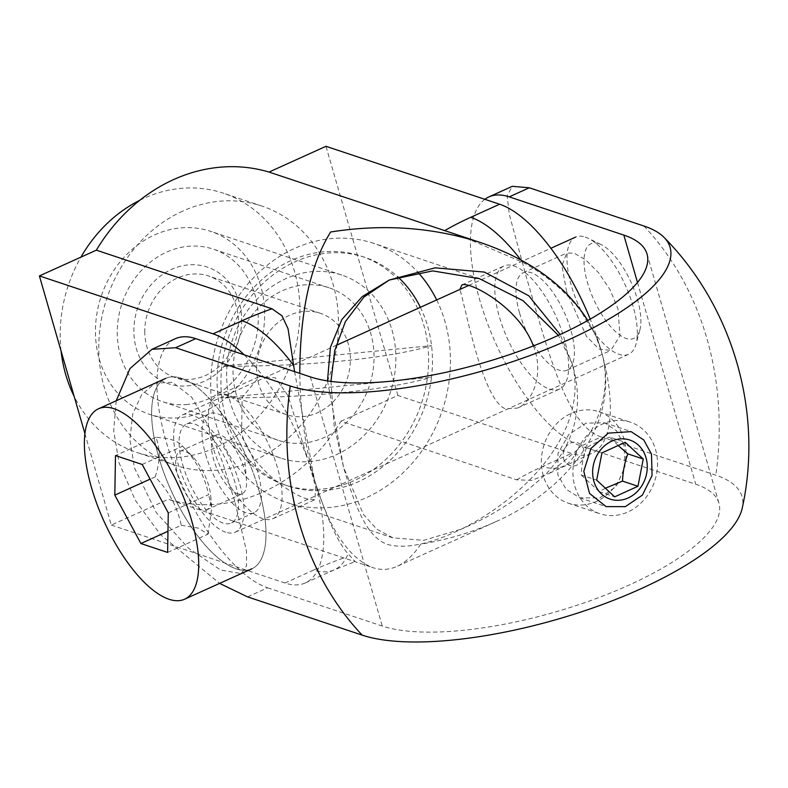 <?xml version="1.0" encoding="UTF-8"?>
<svg xmlns="http://www.w3.org/2000/svg" width="788" height="788" viewBox="0 0 788 788"><rect width="100%" height="100%" fill="white"/><g stroke="black" fill="none" stroke-linecap="round" stroke-linejoin="round"><path stroke-width="0.59" stroke-dasharray="3.94 2.96" d="M587.779 320.489L595.57 335.333L601.185 350.699C620.609 414.537 576.481 485.989 495.514 521.823C472.298 532.274 447.377 539.721 420.753 544.183C413.523 555.038 405.613 562.435 397.004 566.375C389.095 569.911 381.028 570.325 372.793 567.616C348.739 558.268 329.345 529.172 314.599 480.316C305.202 447.19 300.267 411.543 299.804 373.364M327.493 380.88L343.529 467.235C355.092 506.073 366.745 537.938 388.218 544.656C406.45 549.128 430.77 543.976 461.177 529.191C493.032 515.815 521.735 496.992 547.296 472.711C575.811 441.083 584.135 404.776 572.255 363.78L560.17 334.526M84.897 433.567L111.315 525.084L168.277 499.326A171.223 147.681 108.4 0 0 340.938 421.225L516.583 479.823L531.89 480.355L549.669 473.174L576.826 450.293C598.841 427.382 612.572 387.341 601.185 350.699C591.345 313.772 556.358 280.223 522.533 262.207L462.723 236.617M294.594 371.621L314.599 480.316C327 518.652 338.16 543.129 348.099 553.747L355.171 561.598L353.418 561.154L168.277 499.326M330.97 381.382L334.043 424.978L343.529 467.235L363.455 514.505L376.743 529.132L392.907 537.859L423.767 540.312L461.177 529.191C524.788 497.78 589.483 431.036 572.255 363.78L558.377 335.343M340.938 421.225L397.901 395.468L571.546 453.396A136.659 54.047 -114.3 0 0 591.896 453.327A136.659 54.047 -114.3 0 0 601.185 350.699A136.659 54.047 -114.3 0 0 590.212 319.11M244.181 354.807A136.659 54.047 65.7 0 1 314.599 480.316A136.659 54.047 65.7 0 1 305.32 582.943A136.659 54.047 65.7 0 1 284.961 583.012L313.89 569.931A136.659 54.047 -114.3 0 0 334.25 569.862A136.659 54.047 -114.3 0 0 348.099 553.747M111.315 525.084L284.961 583.012M262.916 518.701A67.522 26.703 65.7 0 1 216.326 457.237A67.522 26.703 65.7 0 1 217.321 395.615A67.522 26.703 65.7 0 1 269.476 446.136A67.522 26.703 65.7 0 1 272.973 518.671A67.522 26.703 65.7 0 1 262.916 518.701M306.483 454.873L287.994 395.635L275.317 377.807L259.301 376.634L242.143 397.477L241.66 433.242C250.525 466.88 289.393 493.465 306.778 498.863L314.954 499.681L315.555 486.324L306.483 454.873M533.368 345.922C544.242 372.951 533.338 401.555 517.568 408.036L505.63 408.923C481.882 400.176 464.95 303.607 459.818 289.462M549.492 389.085A67.522 26.703 -114.3 0 0 559.549 389.055A67.522 26.703 -114.3 0 0 556.052 316.52A67.522 26.703 -114.3 0 0 503.896 265.999A67.522 26.703 -114.3 0 0 502.911 327.621A67.522 26.703 -114.3 0 0 549.492 389.085M391.991 330.074A96.461 83.203 -71.6 0 1 369.139 429.992A96.461 83.203 -71.6 0 1 280.735 458.094A96.461 83.203 -71.6 0 1 230.529 403.101A96.461 83.203 -71.6 0 1 253.381 303.183A96.461 83.203 -71.6 0 1 341.785 275.081A96.461 83.203 -71.6 0 1 391.991 330.074M436.68 299.933A136.659 117.865 -71.6 0 1 444.915 321.297A136.659 117.865 -71.6 0 1 412.548 462.851A136.659 117.865 -71.6 0 1 287.305 502.655A136.659 117.865 -71.6 0 1 216.188 424.752A136.659 117.865 -71.6 0 1 248.555 283.197A136.659 117.865 -71.6 0 1 373.798 243.393A136.659 117.865 -71.6 0 1 417.66 272.018M99.337 359.328A96.461 83.203 108.4 0 0 149.533 414.33A96.461 83.203 108.4 0 0 237.937 386.228A96.461 83.203 108.4 0 0 260.789 286.31A96.461 83.203 108.4 0 0 210.583 231.317A96.461 83.203 108.4 0 0 122.179 259.41A96.461 83.203 108.4 0 0 99.337 359.328M139.791 200.29A136.659 117.865 -71.6 0 1 144.106 198.241A136.659 117.865 -71.6 0 1 223.309 193.188A136.659 117.865 -71.6 0 1 299.883 315.18A136.659 117.865 -71.6 0 1 216.02 447.407A136.659 117.865 -71.6 0 1 136.816 452.45A136.659 117.865 -71.6 0 1 74.17 396.403M61.06 350.956A136.659 117.865 -71.6 0 1 80.957 257.124M182.688 211.115A136.659 117.865 108.4 0 0 98.825 343.332A136.659 117.865 108.4 0 0 175.399 465.324A136.659 117.865 108.4 0 0 254.613 460.281A136.659 117.865 108.4 0 0 338.466 328.054A136.659 117.865 108.4 0 0 261.892 206.062A136.659 117.865 108.4 0 0 182.688 211.115M397.901 395.468L325.976 146.302M624.007 444.924L616.531 430.829L604.672 422.811L586.144 423.126L568.769 434.543L557.993 453.484L557.845 474.849L566.089 489.2L579.663 497.789L599.707 497.977L616.364 486.324L625.022 466.673L624.007 444.924M484.847 199.305A136.659 54.047 -114.3 0 0 488.934 327.069A136.659 54.047 -114.3 0 0 581.14 446.028L601.224 436.936C565.932 426.288 546.567 345.085 526.67 278.262L509.275 214.257L507.167 195.71L512.308 186.332M247.57 596.89L267.654 587.809A136.659 54.047 65.7 0 1 173.37 463.423A136.659 54.047 65.7 0 1 175.369 338.712M116.22 400.757L113.699 430.839L118.998 462.645L135.3 500.262L160.604 534.776L219.616 583.386M267.654 587.809L382.259 626.046A187.298 59.13 -16.1 0 0 593.403 599.579A187.298 59.13 -16.1 0 0 718.952 503.207A187.298 59.13 -16.1 0 0 695.745 484.256L581.14 446.028M205.619 454.528A54.313 21.483 -114.3 0 0 254.071 512.712A54.313 21.483 -114.3 0 0 251.264 454.38A54.313 21.483 -114.3 0 0 209.312 413.749A54.313 21.483 -114.3 0 0 205.619 454.528M234.765 501.266L222.571 462.379L208.219 425.559L191.563 397.073L172.523 382.279L155.088 383.185L141.692 394.66L132.798 413.68L129.862 439.33L134.433 467.796L156.221 512.505L188.371 548.123L220.61 570.01L241.217 573.615L246.575 565.774L246.447 550.832L234.765 501.266M601.224 436.936L715.829 475.174A211.302 66.704 163.9 0 1 742.257 508.033M566.621 291.59L561.913 265.714L566.779 253.027L574.265 253.214L585.75 259.941L598.506 272.638L610.001 289.649L617.92 308.699L620.028 335.747L610.818 350.394L599.097 349.123L586.39 336.249L566.621 291.59M519.528 312.885A53.436 21.128 65.7 0 1 523.163 272.756A53.436 21.128 65.7 0 1 570.827 329.995A53.436 21.128 65.7 0 1 567.202 370.124A53.436 21.128 65.7 0 1 519.528 312.885M258.986 490.303A104.499 41.331 -114.3 0 0 165.756 378.358A104.499 41.331 -114.3 0 0 158.654 456.843A104.499 41.331 -114.3 0 0 251.884 568.788A104.499 41.331 -114.3 0 0 258.986 490.303M182.747 464.881A54.313 21.483 -114.3 0 0 231.199 523.055A54.313 21.483 -114.3 0 0 228.392 464.723A54.313 21.483 -114.3 0 0 186.441 424.092A54.313 21.483 -114.3 0 0 182.747 464.881M420.368 307.31A120.584 104.006 -71.6 0 1 431.548 345.636A120.584 104.006 -71.6 0 1 431.509 377.255A241.63 43.941 -179.9 0 1 221.842 397.841A120.584 104.006 -71.6 0 1 221.881 366.223A241.63 43.941 0.1 0 0 431.548 345.636L221.881 366.223A120.584 104.006 -71.6 0 1 326.853 253.165A120.584 104.006 -71.6 0 1 364.854 257.351A120.584 104.006 -71.6 0 1 397.644 276.716M288.536 486.117A120.584 104.006 -71.6 0 0 431.509 377.255L221.842 397.841A120.584 104.006 -71.6 0 0 288.536 486.117L284.675 484.837A120.584 104.006 -71.6 0 1 218.867 358.993A120.584 104.006 -71.6 0 1 322.991 251.884A120.584 104.006 -71.6 0 1 360.993 256.07A120.584 104.006 -71.6 0 1 426.8 381.904A120.584 104.006 -71.6 0 1 322.676 489.023A120.584 104.006 -71.6 0 1 284.675 484.837M144.765 331.285A53.436 46.088 108.4 0 0 174.729 377.373A53.436 46.088 108.4 0 0 238.508 322.075A53.436 46.088 108.4 0 0 208.544 275.997A53.436 46.088 108.4 0 0 144.765 331.285M241.709 320.095A61.474 53.023 -71.6 0 1 160.742 380.387A61.474 53.023 -71.6 0 1 160.89 275.692A61.474 53.023 -71.6 0 1 241.709 320.095M256.671 368.617A53.436 46.088 -71.6 0 1 320.45 313.329A53.436 46.088 -71.6 0 1 350.414 359.407A53.436 46.088 -71.6 0 1 286.635 414.705A53.436 46.088 -71.6 0 1 256.671 368.617M187.672 404.441A80.386 69.334 -71.6 0 1 162.338 401.653A80.386 69.334 -71.6 0 1 118.466 317.761A80.386 69.334 -71.6 0 1 187.879 246.349A80.386 69.334 -71.6 0 1 213.213 249.136A80.386 69.334 -71.6 0 1 257.095 333.029A80.386 69.334 -71.6 0 1 187.672 404.441M303.439 443.063A80.386 69.334 -71.6 0 1 278.105 440.265A80.386 69.334 -71.6 0 1 234.233 356.383A80.386 69.334 -71.6 0 1 303.646 284.97A80.386 69.334 -71.6 0 1 328.98 287.758A80.386 69.334 -71.6 0 1 372.852 371.65A80.386 69.334 -71.6 0 1 303.439 443.063M574.876 486.294A48.235 41.597 108.4 0 0 599.964 513.746A48.235 41.597 108.4 0 0 644.18 499.681A48.235 41.597 108.4 0 0 655.577 449.692A48.235 41.597 108.4 0 0 630.489 422.24A48.235 41.597 108.4 0 0 586.272 436.306A48.235 41.597 108.4 0 0 574.876 486.294M543.326 475.775A48.235 41.597 -71.6 0 1 554.722 425.786A48.235 41.597 -71.6 0 1 598.949 411.72A48.235 41.597 -71.6 0 1 624.027 439.172A48.235 41.597 -71.6 0 1 612.64 489.151A48.235 41.597 -71.6 0 1 568.414 503.227A48.235 41.597 -71.6 0 1 543.326 475.775M563.568 458.705A12.056 10.402 108.4 0 0 581.455 461.354A12.056 10.402 108.4 0 0 575.939 442.324A12.056 10.402 108.4 0 0 563.568 458.705M618.166 445.525L609.804 437.163L625.239 442.314M609.804 437.163C600.653 440.226 592.881 443.743 586.508 447.732L601.943 452.883M586.508 447.732C583.356 456.351 581.593 465.442 581.229 474.987L596.664 480.138M581.229 474.987L599.244 491.682L605.391 488.215M599.244 491.682L614.679 496.834M598.762 243.62A51.978 20.557 -114.3 0 0 594.753 301.725A51.978 20.557 -114.3 0 0 639.846 330.113A51.978 20.557 -114.3 0 0 631.178 282.547A51.978 20.557 -114.3 0 0 601.185 244.625A51.978 20.557 -114.3 0 0 598.762 243.62M585.198 237.05A64.311 25.433 65.7 0 1 588.193 238.281A64.311 25.433 65.7 0 1 625.308 285.197A64.311 25.433 65.7 0 1 636.034 344.051A64.311 25.433 65.7 0 1 628.637 354.275A64.311 25.433 65.7 0 1 619.072 354.314A64.311 25.433 65.7 0 1 574.698 295.786A64.311 25.433 65.7 0 1 575.634 237.089A64.311 25.433 65.7 0 1 585.198 237.05M225.752 532.205A64.311 25.433 65.7 0 1 181.378 473.686A64.311 25.433 65.7 0 1 182.314 414.981A64.311 25.433 65.7 0 1 191.878 414.941A64.311 25.433 65.7 0 1 236.252 473.46A64.311 25.433 65.7 0 1 235.316 532.166A64.311 25.433 65.7 0 1 225.752 532.205M168.268 512.889L208.633 494.637C204.801 476.297 196.113 460.162 182.57 446.215C178.521 441.053 169.607 438.089 155.837 437.32C160.476 448.303 160.259 461.482 155.187 476.848C168.731 490.796 177.418 506.94 181.25 525.271L167.962 531.279M155.187 476.848L150.104 479.153M155.837 437.32L115.481 455.582M142.204 464.467L182.57 446.215L182.067 445.673L193.099 457.178A32.15 12.716 65.7 0 1 210.751 496.213A32.15 12.716 65.7 0 1 206.535 509.895A32.15 12.716 65.7 0 1 201.748 509.915A32.15 12.716 65.7 0 1 179.566 480.65A32.15 12.716 65.7 0 1 180.028 451.307A32.15 12.716 65.7 0 1 184.816 451.288A32.15 12.716 65.7 0 1 193.099 457.178M181.25 525.271L198.221 528.088L207.973 534.165L167.617 552.418M207.973 534.165L211.745 507.886L208.633 494.637M237.464 493.761A32.15 12.716 65.7 0 1 215.282 464.496A32.15 12.716 65.7 0 1 215.745 435.143A32.15 12.716 65.7 0 1 220.532 435.134A32.15 12.716 65.7 0 1 228.816 441.024A32.15 12.716 65.7 0 1 246.467 480.059A32.15 12.716 65.7 0 1 242.251 493.741A32.15 12.716 65.7 0 1 237.464 493.761M181.289 378.299A104.499 41.331 65.7 0 1 253.401 473.401A104.499 41.331 65.7 0 1 251.884 568.788A104.499 41.331 65.7 0 1 236.341 568.847A104.499 41.331 65.7 0 1 164.229 473.746A104.499 41.331 65.7 0 1 165.756 378.358A104.499 41.331 65.7 0 1 181.289 378.299M576.826 450.293A136.659 54.047 65.7 0 1 562.977 466.407A136.659 54.047 65.7 0 1 542.617 466.476L571.546 453.396M516.583 479.823A136.659 43.143 163.9 0 1 542.617 466.476M520.701 259.764A136.659 54.047 65.7 0 1 522.533 262.207M313.89 569.931A136.659 43.143 163.9 0 1 343.923 557.914M310.334 376.881L382.259 626.046M643.904 226.008A305.468 263.468 -71.6 0 1 715.829 475.174M637.492 282.449L695.745 484.256M495.514 521.823L397.004 566.375M353.418 561.154L372.793 567.616M549.669 473.174L591.896 453.327M305.32 582.943L334.25 569.862L355.171 561.598M272.973 518.671L314.954 499.681M217.321 395.615L259.301 376.634M517.568 408.036L559.549 389.055M461.916 284.99L503.896 265.999M341.785 275.081L210.583 231.317M280.735 458.094L149.533 414.33M479.39 278.617L373.798 243.393M392.897 537.879L287.305 502.655M261.892 206.062L223.309 193.188M175.399 465.324L136.816 452.45M579.663 497.799L606.1 506.615M604.672 422.801L631.099 431.617M567.202 370.124L610.818 350.394M523.163 272.756L566.779 253.027M165.756 378.358L155.088 383.185M251.884 568.788L241.217 573.615M209.312 413.749L186.441 424.092M254.071 512.712L231.199 523.055M647.037 254.041L718.952 503.207M320.45 313.329L208.544 275.997M286.635 414.705L174.729 377.373M364.854 257.351L360.993 256.07M328.98 287.758L213.213 249.136M278.105 440.265L162.338 401.653M568.414 503.227L599.964 513.746M598.949 411.72L630.489 422.24M601.185 244.625L588.193 238.281M639.846 330.113L636.034 344.051M235.316 532.166L628.637 354.275M182.314 414.981L336.052 345.44M468.801 285.404L550.842 248.299M246.467 480.059L244.536 457.414L228.816 441.024M206.535 509.895L242.251 493.741M180.028 451.307L215.745 435.143M210.751 496.213L211.745 507.886"/><path stroke-width="1.18" d="M299.804 373.364C299.982 311.969 310.265 264.847 330.645 231.997C383.204 223.684 433.38 227.279 481.163 242.773C530.186 259.636 565.715 285.542 587.779 320.489M560.17 334.526L528.768 295.776L484.344 272.067L435.075 267.841L389.262 280.026L362.234 296.603L341.834 319.554L330.418 347.321L327.493 380.88M462.723 236.617L269.023 172.07A171.223 147.681 108.4 0 0 96.363 250.16L272.008 308.758L282.025 315.84L288.044 328.754L294.594 371.621M558.377 335.343L523.065 300.711L479.38 278.637L432.671 270.905L389.262 280.026L363.918 297.096L345.43 321.553L334.782 350.453L330.97 381.382M590.212 319.11A136.659 54.047 -114.3 0 0 499.622 204.23L470.702 217.311A136.659 54.047 65.7 0 1 520.701 259.764M269.023 172.07L325.976 146.302L499.622 204.23M96.363 250.16L39.4 275.918L213.046 333.846A136.659 54.047 65.7 0 1 244.181 354.807M39.4 275.918L84.897 433.567M459.818 289.462L461.916 284.99C468.821 280.853 519.065 306.827 533.368 345.922M417.66 272.018A136.659 117.865 -71.6 0 1 436.68 299.933M74.17 396.403A136.659 117.865 -71.6 0 1 61.06 350.956M80.957 257.124A136.659 117.865 -71.6 0 1 139.791 200.29M651.489 454.095L652.05 475.568L642.397 495.1L625.337 506.645L606.1 506.615L589.532 493.416L583.79 471.303L590.98 448.421L608.326 433.124L631.129 431.637L643.776 439.98L651.489 454.095M290.25 385.962A305.468 263.468 108.4 0 0 362.175 635.128A211.302 66.704 163.9 0 0 583.928 611.015A211.302 66.704 163.9 0 0 742.257 508.033C763.385 412.37 733.037 307.231 664.185 237.543A211.302 66.704 -16.1 0 1 544.478 350.01A211.302 66.704 -16.1 0 1 290.25 385.962L175.645 347.725L151.936 349.32L175.369 338.712A136.659 54.047 65.7 0 1 195.729 338.643L310.334 376.881A187.298 59.13 163.9 0 0 521.489 350.414A187.298 59.13 163.9 0 0 647.037 254.041A187.298 59.13 163.9 0 0 623.83 235.09L509.215 196.862A136.659 54.047 -114.3 0 0 488.865 196.931A136.659 54.047 -114.3 0 0 484.847 199.305M488.865 196.931L512.308 186.323L529.3 187.78L643.904 226.008A211.302 66.704 -16.1 0 1 664.185 237.543M219.616 583.386L247.57 596.89L362.175 635.128M151.936 349.32L130 368.557L116.22 400.757M397.644 276.716A120.584 104.006 -71.6 0 1 420.368 307.31M593.906 481.389A31.146 26.871 -71.6 0 1 625.869 439.083A31.146 26.871 -71.6 0 1 640.112 488.245A31.146 26.871 -71.6 0 1 593.906 481.389M637.975 486.265L614.679 496.834L596.664 480.138L601.943 452.883L625.239 442.314L643.254 459.01L637.975 486.265L622.54 481.113C622.904 471.569 624.667 462.477 627.819 453.858L618.166 445.525M627.819 453.858L643.254 459.01M605.391 488.215L622.54 481.113M150.104 479.153L114.821 495.11L115.481 455.582L142.204 464.467L168.268 512.889L167.617 552.418L140.885 543.533L114.821 495.11M167.962 531.279L140.885 543.533M114.024 408.726A104.499 41.331 65.7 0 1 186.126 503.827A104.499 41.331 65.7 0 1 184.609 599.215A104.499 41.331 65.7 0 1 169.075 599.274A104.499 41.331 65.7 0 1 96.963 504.172A104.499 41.331 65.7 0 1 98.48 408.785A104.499 41.331 65.7 0 1 114.024 408.726M470.702 217.311A136.659 43.143 -16.1 0 0 444.668 230.657M293.806 365.652A136.659 54.047 -114.3 0 0 241.975 320.765L213.046 333.846M272.008 308.758A136.659 43.143 -16.1 0 0 241.975 320.765M509.215 196.862L529.3 187.78M175.645 347.725L195.729 338.643M623.83 235.09L637.492 282.449M461.788 236.302L481.163 242.773M336.052 345.44L468.801 285.404M550.842 248.299L575.634 237.089M184.609 599.215L251.884 568.788M98.48 408.785L165.756 378.358"/></g></svg>
